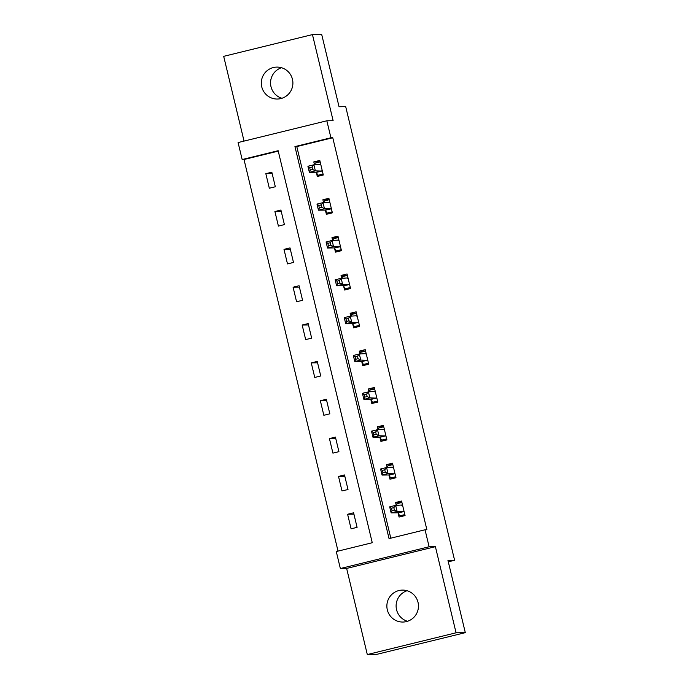 <?xml version="1.0" encoding="UTF-8"?>
<svg xmlns="http://www.w3.org/2000/svg" width="689" height="689" viewBox="0 0 689 689"><rect width="100%" height="100%" fill="white"/><g stroke="black" fill="none" stroke-linecap="round" stroke-linejoin="round"><path stroke-width="1.03" d="M281.939 98.269A15.976 15.795 89.2 0 1 281.5 67.72M261.751 86.831A15.976 15.795 -90.8 0 0 277.331 99.035A15.976 15.795 -90.8 0 0 292.455 79.304A15.976 15.795 -90.8 0 0 276.866 67.091A15.976 15.795 -90.8 0 0 261.751 86.831M407.5 621.28A15.976 15.795 89.2 0 1 407.061 590.731M387.313 609.834A15.976 15.795 -90.8 0 0 402.893 622.046A15.976 15.795 -90.8 0 0 418.016 602.307A15.976 15.795 -90.8 0 0 402.428 590.094A15.976 15.795 -90.8 0 0 387.313 609.834M242.166 159.529L238.084 142.554L326.844 120.79L330.927 137.774L294.944 146.593L389.052 538.609L425.035 529.781L429.118 546.765L340.357 568.528L336.275 551.544L372.258 542.725L278.149 150.71L242.166 159.529L244.009 159.503L338.032 551.114M448.298 561.819L454.602 560.269L345.697 106.64L339.048 106.743L321.694 34.45L312.453 34.588L223.692 56.343L244.044 141.09M454.602 560.269L447.953 560.364L465.308 632.657L376.547 654.412L367.306 654.55L456.066 632.795L435.396 546.67L429.118 546.765M435.396 546.67L346.636 568.434L367.306 654.55M346.636 568.434L340.357 568.528M465.308 632.657L456.066 632.795M278.244 151.115L244.009 159.503M357.091 527.343L353.595 512.788L347.601 514.261L351.089 528.816L357.091 527.343M348.005 489.509L344.509 474.954L338.514 476.418L342.002 490.973L348.005 489.509M338.919 451.665L335.422 437.11L329.428 438.574L332.916 453.129L338.919 451.665M329.833 413.822L326.336 399.267L320.342 400.731L323.839 415.286L329.833 413.822M320.747 375.979L317.25 361.424L311.256 362.888L314.752 377.443L320.747 375.979M311.661 338.135L308.164 323.58L302.17 325.053L305.666 339.599L311.661 338.135M302.574 300.292L299.086 285.737L293.083 287.21L296.58 301.765L302.574 300.292M293.488 262.449L290 247.894L283.997 249.366L287.494 263.921L293.488 262.449M284.402 224.605L280.914 210.05L274.911 211.523L278.408 226.078L284.402 224.605M275.324 186.762L271.828 172.207L265.833 173.68L269.321 188.235L275.324 186.762M425.035 529.781L426.887 529.755L332.77 137.748L296.787 146.568L390.801 538.178M398.13 513.133L399.069 517.051L405.063 515.587L401.575 501.032L395.572 502.496L396.261 505.364M389.044 475.289L389.983 479.217L395.977 477.744L392.489 463.189L386.486 464.662L387.175 467.521M379.958 437.446L380.896 441.373L386.899 439.901L383.403 425.346L377.408 426.818L378.089 429.686M370.871 399.603L371.81 403.53L377.813 402.057L374.316 387.502L368.322 388.975L369.011 391.843M361.785 361.759L362.724 365.687L368.727 364.214L365.23 349.659L359.236 351.132L359.925 354M352.699 323.916L353.646 327.843L359.641 326.371L356.144 311.816L350.15 313.288L350.839 316.156M343.613 286.073L344.56 290L350.555 288.527L347.058 273.972L341.064 275.445L341.753 278.313M334.527 248.229L335.474 252.157L341.468 250.684L337.972 236.129L331.977 237.602L332.666 240.47M325.441 210.386L326.388 214.313L332.382 212.841L328.894 198.286L322.891 199.758L323.58 202.626M316.363 172.543L317.302 176.47L323.296 174.997L319.808 160.442L313.805 161.915L314.494 164.783M326.844 120.79L333.132 120.704L312.453 34.588M332.77 137.748L330.927 137.774M296.787 146.568L294.944 146.593M401.902 502.41L395.572 502.496M353.922 514.166L347.601 514.261M344.836 476.332L338.514 476.418M392.816 464.567L386.486 464.662M335.758 438.488L329.428 438.574M383.73 426.724L377.408 426.818M326.672 400.645L320.342 400.731M374.644 388.88L368.322 388.975M317.586 362.802L311.256 362.888M365.566 351.037L359.236 351.132M308.5 324.958L302.17 325.053M356.48 313.194L350.15 313.288M299.414 287.115L293.083 287.21M347.394 275.35L341.064 275.445M290.327 249.272L283.997 249.366M338.308 237.507L331.977 237.602M281.241 211.428L274.911 211.523M329.221 199.664L322.891 199.758M272.155 173.585L265.833 173.68M320.135 161.82L313.805 161.915M404.572 515.708L399.801 515.828L404.831 514.597M396.666 505.364L396.89 503.702L401.92 502.47M399.801 515.828L397.854 512.814L391.137 512.909L389.681 506.846L395.675 505.373L402.514 504.959M393.832 507.647L395.675 505.373L397.131 511.445L391.137 512.909L392.015 510.661L394.418 510.067L393.832 507.647L391.43 508.232L392.015 510.661M404.124 511.66L397.131 511.445L394.418 510.067M389.681 506.846L391.43 508.232M395.486 477.865L390.723 477.985L395.744 476.754M387.58 467.521L387.804 465.859L392.833 464.627M390.723 477.985L388.768 474.971L382.05 475.065L380.595 469.002L386.589 467.53L393.428 467.116M384.746 469.803L386.589 467.53L388.045 473.601L382.05 475.065L382.929 472.818L385.332 472.223L384.746 469.803L382.352 470.389L382.929 472.818M395.038 473.817L388.045 473.601L385.332 472.223M380.595 469.002L382.352 470.389M386.4 440.021L381.637 440.142L386.658 438.91M378.494 429.678L378.726 428.015L383.747 426.784M381.637 440.142L379.691 437.127L372.964 437.222L371.509 431.159L377.503 429.695L384.341 429.273M375.66 431.96L377.503 429.695L378.959 435.758L372.964 437.222L373.843 434.974L376.246 434.38L375.66 431.96L373.266 432.546L373.843 434.974M385.952 435.973L378.959 435.758L376.246 434.38M371.509 431.159L373.266 432.546M377.314 402.178L372.551 402.298L377.572 401.067M369.407 391.834L369.64 390.172L374.661 388.94M372.551 402.298L370.604 399.284L363.878 399.379L362.423 393.316L368.417 391.852L375.255 391.43M366.574 394.117L368.417 391.852L369.872 397.915L363.878 399.379L364.757 397.131L367.159 396.545L366.574 394.117L364.18 394.702L364.757 397.131M376.866 398.13L369.872 397.915L367.159 396.545M362.423 393.316L364.18 394.702M368.227 364.335L363.465 364.455L368.486 363.224M360.321 353.991L360.554 352.329L365.575 351.097M363.465 364.455L361.518 361.441L354.792 361.544L353.336 355.472L359.331 354.008L366.178 353.586M357.488 356.273L359.331 354.008L360.786 360.071L354.792 361.544L355.67 359.288L358.073 358.702L357.488 356.273L355.093 356.859L355.67 359.288M367.78 360.287L360.786 360.071L358.073 358.702M353.336 355.472L355.093 356.859M359.141 326.491L354.379 326.612L359.4 325.38M351.235 316.148L351.468 314.485L356.489 313.254M354.379 326.612L352.432 323.597L345.706 323.701L344.25 317.629L350.245 316.165L357.091 315.743M348.401 318.43L350.245 316.165L351.709 322.228L345.706 323.701L346.593 321.444L348.987 320.859L348.401 318.43L346.007 319.016L346.593 321.444M358.693 322.443L351.709 322.228L348.987 320.859M344.25 317.629L346.007 319.016M350.055 288.648L345.292 288.769L350.313 287.537M342.149 278.304L342.381 276.642L347.402 275.411M345.292 288.769L343.346 285.754L336.62 285.857L335.164 279.786L341.167 278.322L348.005 277.9M339.324 280.587L341.167 278.322L342.622 284.385L336.62 285.857L337.507 283.601L339.901 283.015L339.324 280.587L336.921 281.172L337.507 283.601M349.616 284.6L342.622 284.385L339.901 283.015M335.164 279.786L336.921 281.172M340.969 250.805L336.206 250.925L341.236 249.694M333.071 240.461L333.295 238.799L338.316 237.567M336.206 250.925L334.26 247.911L327.533 248.014L326.078 241.951L332.081 240.478L338.919 240.056M330.238 242.743L332.081 240.478L333.536 246.541L327.533 248.014L328.42 245.758L330.815 245.172L330.238 242.743L327.835 243.329L328.42 245.758M340.53 246.757L333.536 246.541L330.815 245.172M326.078 241.951L327.835 243.329M331.883 212.961L327.12 213.082L332.15 211.85M323.985 202.618L324.209 200.955L329.239 199.724M327.12 213.082L325.174 210.067L318.447 210.171L316.992 204.108L322.995 202.635L329.833 202.213M321.152 204.9L322.995 202.635L324.45 208.698L318.447 210.171L319.334 207.914L321.729 207.329L321.152 204.9L318.749 205.486L319.334 207.914M331.443 208.913L324.45 208.698L321.729 207.329M316.992 204.108L318.749 205.486M322.805 175.127L318.034 175.247L323.063 174.016M314.899 164.774L315.123 163.112L320.152 161.881M318.034 175.247L316.087 172.224L309.37 172.328L307.914 166.264L313.908 164.792L320.747 164.37M312.065 167.057L313.908 164.792L315.364 170.855L309.37 172.328L310.248 170.071L312.651 169.485L312.065 167.057L309.662 167.651L310.248 170.071M322.357 171.07L315.364 170.855L312.651 169.485M307.914 166.264L309.662 167.651M404.038 511.514L398.035 512.986M403.857 511.341L397.854 512.814M402.497 505.097L401.73 505.287M394.952 473.67L388.949 475.143M394.771 473.498L388.768 474.971M393.41 467.254L392.644 467.443M385.866 435.827L379.872 437.3M385.685 435.655L379.691 437.127M384.324 429.419L383.558 429.6M376.78 397.992L370.785 399.456M376.599 397.811L370.604 399.284M375.238 391.576L374.48 391.757M367.693 360.149L361.699 361.613M367.513 359.968L361.518 361.441M366.152 353.733L365.394 353.913M358.607 322.306L352.613 323.77M358.426 322.133L352.432 323.597M357.066 315.889L356.308 316.07M349.521 284.462L343.527 285.926M349.34 284.29L343.346 285.754M347.979 278.046L347.222 278.235M340.435 246.619L334.441 248.083M340.263 246.447L334.26 247.911M338.902 240.203L338.135 240.392M331.357 208.776L325.354 210.248M331.176 208.603L325.174 210.067M329.816 202.359L329.049 202.549M322.271 170.932L316.268 172.405M322.09 170.76L316.087 172.224M320.729 164.516L319.963 164.705"/></g></svg>
